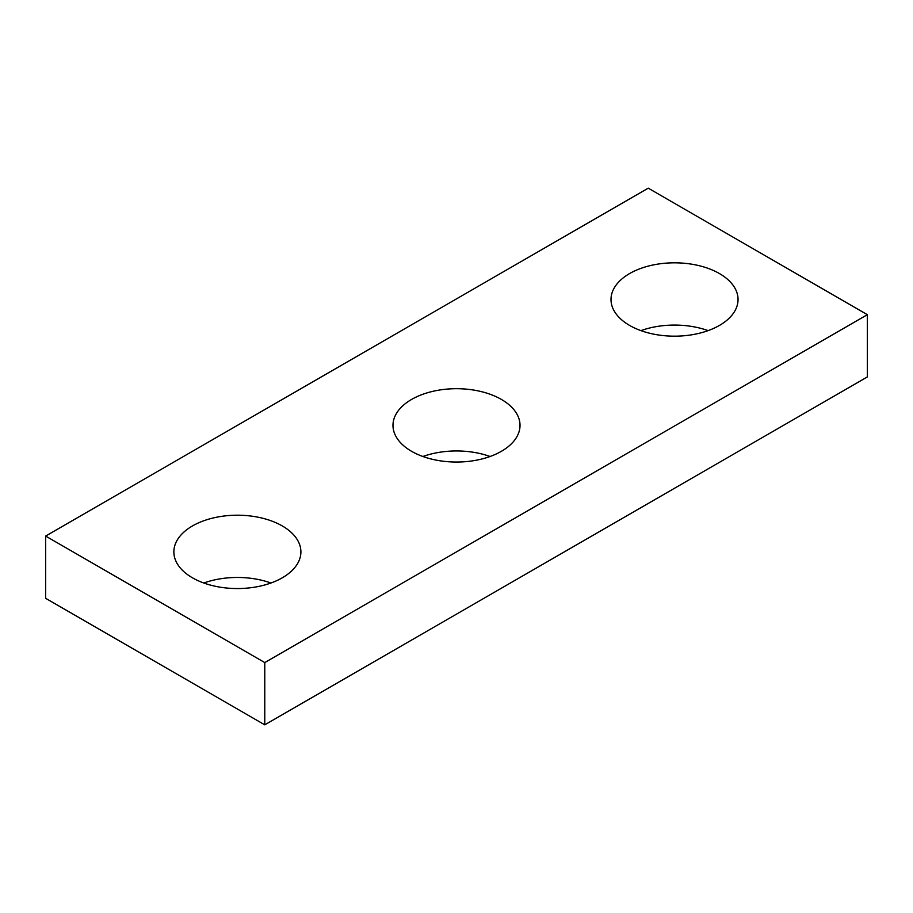 <?xml version="1.0" encoding="UTF-8"?>
<svg xmlns="http://www.w3.org/2000/svg" width="913" height="913" viewBox="0 0 913 913"><rect width="100%" height="100%" fill="white"/><g stroke="black" fill="none" stroke-linecap="round" stroke-linejoin="round"><path stroke-width="1.37" d="M867.35 314.677L648.23 188.169L45.65 536.068L45.65 598.323L264.77 724.831L867.35 376.932L867.35 314.677L264.77 662.576L264.77 724.831M45.65 536.068L264.77 662.576M629.605 325.427A63.522 36.68 0 0 0 698.833 333.382A63.522 36.68 0 0 0 738.046 299.498A63.522 36.68 0 0 0 674.524 262.818A63.522 36.68 0 0 0 611.002 299.498A63.522 36.68 0 0 0 629.605 325.427M708.111 330.62A63.522 36.68 0 0 0 640.937 330.62M411.58 451.307A63.522 36.68 0 0 0 480.809 459.25A63.522 36.68 0 0 0 520.022 425.367A63.522 36.68 0 0 0 456.5 388.698A63.522 36.68 0 0 0 392.978 425.367A63.522 36.68 0 0 0 411.58 451.307M490.087 456.5A63.522 36.68 0 0 0 422.913 456.5M192.46 577.815A63.522 36.68 0 0 0 261.689 585.758A63.522 36.68 0 0 0 300.902 551.874A63.522 36.68 0 0 0 237.38 515.206A63.522 36.68 0 0 0 173.858 551.874A63.522 36.68 0 0 0 192.46 577.815M270.967 583.008A63.522 36.68 0 0 0 203.793 583.008"/></g></svg>
